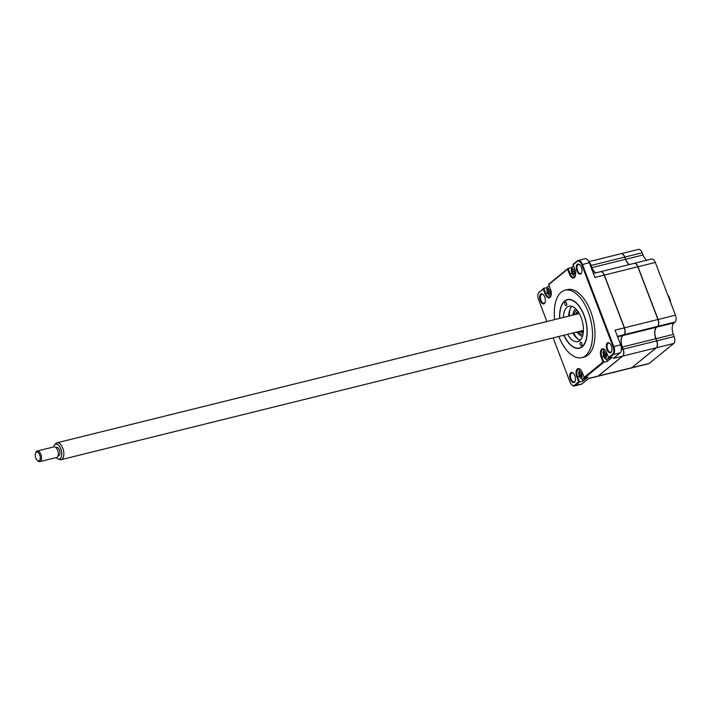 <?xml version="1.0" encoding="UTF-8"?>
<svg xmlns="http://www.w3.org/2000/svg" width="711" height="711" viewBox="0 0 711 711"><rect width="100%" height="100%" fill="white"/><g stroke="black" fill="none" stroke-linecap="round" stroke-linejoin="round"><path stroke-width="1.07" d="M563.85 335.236A25.072 12.798 -103.9 0 0 579.438 348.257A25.072 12.798 -103.9 0 0 584.078 315.24A25.072 12.798 -103.9 0 0 567.387 299.58A25.072 12.798 -103.9 0 0 559.673 318.368M558.837 336.472A34.732 17.731 -103.9 0 0 581.758 357.633L584.193 357.029A34.732 17.731 -103.9 0 0 590.628 311.285A34.732 17.731 -103.9 0 0 567.502 289.59L565.067 290.195A34.732 17.731 -103.9 0 0 554.66 319.603M581.758 357.633A34.732 17.731 -103.9 0 0 588.193 311.889A34.732 17.731 -103.9 0 0 565.067 290.195M544.75 297.065A5.199 2.648 -103.9 0 0 543.062 294.425A5.199 2.648 -103.9 0 0 540.076 295.012A5.199 2.648 -103.9 0 0 540.324 300.664A5.199 2.648 -103.9 0 0 545.07 302.539A5.199 2.648 -103.9 0 0 544.75 297.065M543.266 294.621A4.648 2.373 -103.9 0 0 541.88 294.238A4.648 2.373 -103.9 0 0 541.018 300.362A4.648 2.373 -103.9 0 0 544.111 303.259A4.648 2.373 -103.9 0 0 545.159 302.273M573.306 373.275A4.648 2.373 -103.9 0 0 571.92 372.893A4.648 2.373 -103.9 0 0 571.057 379.016A4.648 2.373 -103.9 0 0 574.15 381.923A4.648 2.373 -103.9 0 0 575.199 380.936M574.79 375.719A5.199 2.648 -103.9 0 0 573.102 373.088A5.199 2.648 -103.9 0 0 570.115 373.675A5.199 2.648 -103.9 0 0 570.364 379.319A5.199 2.648 -103.9 0 0 575.11 381.203A5.199 2.648 -103.9 0 0 574.79 375.719M609.878 343.52A4.648 2.373 -103.9 0 0 608.492 343.137A4.648 2.373 -103.9 0 0 607.629 349.261A4.648 2.373 -103.9 0 0 610.722 352.167A4.648 2.373 -103.9 0 0 611.771 351.181M611.362 345.964A5.199 2.648 -103.9 0 0 609.674 343.324A5.199 2.648 -103.9 0 0 606.687 343.911A5.199 2.648 -103.9 0 0 606.936 349.563A5.199 2.648 -103.9 0 0 611.682 351.447A5.199 2.648 -103.9 0 0 611.362 345.964M579.838 264.856A4.648 2.373 -103.9 0 0 578.452 264.474A4.648 2.373 -103.9 0 0 577.59 270.598A4.648 2.373 -103.9 0 0 580.691 273.504A4.648 2.373 -103.9 0 0 581.74 272.517M581.322 267.3A5.199 2.648 -103.9 0 0 579.634 264.67A5.199 2.648 -103.9 0 0 576.648 265.256A5.199 2.648 -103.9 0 0 576.905 270.9A5.199 2.648 -103.9 0 0 581.642 272.784A5.199 2.648 -103.9 0 0 581.322 267.3M546.892 321.532L538.6 299.811A5.839 2.977 76.1 0 1 538.236 293.661A5.839 2.977 76.1 0 1 539.045 292.452L543.24 289.039L545.07 293.839A6.381 3.253 -103.9 0 0 550.901 296.149A6.381 3.253 -103.9 0 0 550.51 289.413L548.705 284.196L568.089 268.429L567.591 269.229L569.422 274.028A6.381 3.253 -103.9 0 0 575.243 276.339A6.381 3.253 -103.9 0 0 574.852 269.611L573.057 264.385L577.483 260.777A6.381 3.253 76.1 0 1 578.176 260.43A6.381 3.253 76.1 0 1 582.425 264.412L613.78 346.515A6.381 3.253 76.1 0 1 613.291 354.558L608.865 358.166L606.616 352.789A6.381 3.253 -103.9 0 0 604.546 349.545A6.381 3.253 -103.9 0 0 600.875 350.274A6.381 3.253 -103.9 0 0 601.186 357.206L603.017 362.006L603.897 362.201L584.513 377.976L582.273 372.6A6.381 3.253 -103.9 0 0 580.194 369.356A6.381 3.253 -103.9 0 0 576.532 370.075A6.381 3.253 -103.9 0 0 576.834 377.017L578.674 381.816L579.554 382.011L575.119 385.62L574.47 385.229A5.839 2.977 76.1 0 1 571.848 384.873A5.839 2.977 76.1 0 1 569.955 381.914L553.14 337.885M538.343 293.421A6.381 3.253 76.1 0 1 538.431 293.163A6.381 3.253 76.1 0 1 539.311 291.839L539.045 292.452M574.426 385.975L581.278 384.278A6.381 3.253 -103.9 0 0 581.971 383.922L575.119 385.62A6.381 3.253 76.1 0 1 574.426 385.975A6.381 3.253 76.1 0 1 572.248 385.229A6.381 3.253 76.1 0 1 572.044 385.042M611.656 355.891L611.398 355.189M606.474 359.348L607.247 361.375L603.897 362.201L601.879 356.904A5.839 2.977 -103.9 0 1 602.955 349.225A5.839 2.977 -103.9 0 1 604.75 349.741A4.924 2.515 -103.9 0 0 604.572 349.759A4.924 2.515 -103.9 0 0 604.306 349.856A4.924 2.515 -103.9 0 0 603.47 355.678A4.924 2.515 -103.9 0 0 606.945 359.322A4.924 2.515 -103.9 0 0 607.212 359.224A4.924 2.515 -103.9 0 0 608.349 357.34M608.598 357.464L608.865 358.166L612.215 357.34L607.247 361.375M588.521 378.59L597.489 376.377A5.475 2.791 -103.9 0 0 598.084 376.066L622.605 356.122A5.475 2.791 -103.9 0 0 623.351 354.993A5.475 2.791 -103.9 0 0 623.014 349.225L622.187 347.057A9.119 4.657 76.1 0 1 621.627 337.441A9.119 4.657 76.1 0 1 622.88 335.556L623.894 334.73A5.475 2.791 -103.9 0 0 624.302 327.833L604.172 275.104A5.475 2.791 -103.9 0 0 600.528 271.691L593.383 273.459M592.823 370.307A9.119 4.657 76.1 0 1 593.018 370.786L593.098 370.991M593.027 370.138A9.296 4.746 76.1 0 1 593.25 370.689L591.881 371.071M622.605 356.122L613.317 358.424L620.143 352.86A6.381 3.253 -103.9 0 0 620.632 344.817L615.024 330.135L624.382 327.86L604.243 275.13L594.885 277.397L589.277 262.715A6.381 3.253 -103.9 0 0 585.029 258.733L578.176 260.43M595.685 272.891A9.119 4.657 76.1 0 1 594.823 272.251A9.119 4.657 76.1 0 1 591.854 267.62L591.108 265.479A5.288 2.702 -103.9 0 0 589.383 262.794A5.288 2.702 -103.9 0 0 589.321 262.741M590.388 265.612L591.028 265.452A5.475 2.791 -103.9 0 0 589.268 262.688L589.383 262.794M591.214 267.78L591.934 267.647A9.296 4.746 76.1 0 0 594.885 272.313M621.281 347.279L622.267 347.075A9.296 4.746 76.1 0 1 621.654 337.352M623.387 354.905A5.288 2.702 -103.9 0 0 623.423 354.825A5.288 2.702 -103.9 0 0 623.094 349.243L621.405 349.616M573.022 264.812L577.216 261.399A5.839 2.977 76.1 0 1 581.74 264.714L613.086 346.817A5.839 2.977 76.1 0 1 612.642 354.176L613.291 354.558L620.143 352.86M577.216 261.399L577.483 260.777M573.457 265.95L572.604 266.652M571.982 267.149L571.564 267.94M571.44 267.594L568.089 268.429L570.106 273.726A5.839 2.977 -103.9 0 0 573.999 277.37A5.839 2.977 -103.9 0 0 575.341 276.072L575.172 276.135A4.924 2.515 -103.9 0 0 575.332 276.09M573.173 264.688L573.759 264.216M540.013 291.67L543.737 288.239L547.221 287.751M547.088 287.404L547.639 286.96M548.252 286.462L549.114 285.76M548.821 284.498L549.407 284.018M543.24 289.039L543.737 288.239L545.764 293.536A5.839 2.977 -103.9 0 0 549.647 297.18A5.839 2.977 -103.9 0 0 550.989 295.883M578.052 382.314A6.381 3.253 -103.9 0 0 578.478 382.882M581.971 383.922L588.797 378.368L598.084 376.066M582.122 379.159L582.896 381.185L587.864 377.141L584.513 377.976L584.246 377.274M587.313 375.701L587.046 374.999M580.38 369.533L580.229 369.569A4.924 2.515 -103.9 0 1 580.389 369.542A5.839 2.977 -103.9 0 0 578.612 369.036A5.839 2.977 -103.9 0 0 577.528 376.714L579.554 382.011L582.896 381.185M548.67 284.622L567.591 269.229M578.674 381.816L574.47 385.229M603.017 362.006L584.104 377.399M612.642 354.176L608.447 357.589M621.103 253.694A5.475 2.791 76.1 0 1 621.183 253.676A5.475 2.791 76.1 0 1 624.818 257.089L625.653 259.257A9.119 4.657 -103.9 0 0 629.475 264.519M621.183 253.676L638.531 249.383A5.475 2.791 76.1 0 1 642.175 252.796L643.002 254.965L625.502 259.319M634.248 263.346A5.475 2.791 76.1 0 1 634.319 263.319A5.475 2.791 76.1 0 1 637.963 266.741L658.102 319.47A5.475 2.791 76.1 0 1 657.684 326.367L656.671 327.184A9.119 4.657 -103.9 0 0 655.977 338.685L656.804 340.853A5.475 2.791 76.1 0 1 656.395 347.759L631.812 367.667M634.319 263.319L651.676 259.026A5.475 2.791 76.1 0 1 655.311 262.448L675.45 315.177A5.475 2.791 76.1 0 1 675.032 322.074L674.028 322.892A9.119 4.657 -103.9 0 0 673.335 334.392L674.161 336.561A5.475 2.791 76.1 0 1 673.744 343.466L649.223 363.41L631.875 367.703A5.475 2.791 76.1 0 1 631.279 368.014A5.475 2.791 76.1 0 1 631.199 368.022M673.335 334.392L655.835 338.747M674.028 322.892L656.608 327.149M649.223 363.41A5.475 2.791 76.1 0 1 648.628 363.712L631.279 368.014M643.002 254.965A9.119 4.657 -103.9 0 0 646.823 260.226M675.032 322.074L657.622 326.331M566.543 303.259A1.822 0.933 -103.9 0 0 565.325 302.122A1.822 0.933 -103.9 0 0 564.987 304.521A1.822 0.933 -103.9 0 0 566.205 305.659A1.822 0.933 -103.9 0 0 566.543 303.259M581.829 343.306A1.822 0.933 -103.9 0 0 580.62 342.169A1.822 0.933 -103.9 0 0 580.283 344.568A1.822 0.933 -103.9 0 0 581.491 345.706A1.822 0.933 -103.9 0 0 581.829 343.306M563.992 335.201A24.796 12.656 -103.9 0 0 570.915 345.093A24.796 12.656 -103.9 0 0 585.171 342.293A24.796 12.656 -103.9 0 0 583.962 315.329A24.796 12.656 -103.9 0 0 561.326 306.343A24.796 12.656 -103.9 0 0 559.815 318.332M563.379 317.444A18.237 9.305 76.1 0 1 569.031 306.219A18.237 9.305 76.1 0 1 581.171 317.604A18.237 9.305 76.1 0 1 577.794 341.618A18.237 9.305 76.1 0 1 567.556 334.312M568.711 316.128A18.237 9.305 76.1 0 1 571.884 306.343M580.256 340.169A18.237 9.305 76.1 0 1 572.879 332.997M573.733 266.661A4.924 2.515 -103.9 0 0 572.808 266.581A4.924 2.515 -103.9 0 0 572.275 266.856A4.924 2.515 -103.9 0 0 571.902 273.06A4.924 2.515 -103.9 0 0 575.172 276.135M572.231 272.473L571.955 271.958A12.46 4.159 -6.4 0 1 572.195 271.593L572.302 269.869A12.46 11.767 -147 0 1 572.142 268.874L572.702 268.42A12.46 8.256 58.6 0 0 572.906 269.371L573.964 270.153A12.46 4.159 -6.4 0 1 574.586 269.816L575.048 271.007A12.46 0.658 145.5 0 0 574.461 271.451L574.355 273.175A12.46 8.256 58.6 0 0 574.861 274.082L574.301 274.535A12.46 11.767 -147 0 1 573.75 273.673L572.693 272.891A12.46 0.658 145.5 0 0 572.417 273.148L572.231 272.473M574.577 270.313L573.635 270.233L574.559 270.189M574.479 271.753L571.955 271.958M572.995 269.647L572.302 269.869M589.17 262.448A5.475 2.791 76.1 0 1 591.179 265.416L592.014 267.585A9.119 4.657 -103.9 0 0 595.836 272.846M588.824 261.684L621.023 253.711A5.475 2.791 76.1 0 1 624.667 257.124L625.493 259.302A9.119 4.657 -103.9 0 0 629.324 264.563M600.608 271.673A5.475 2.791 76.1 0 1 600.679 271.646A5.475 2.791 76.1 0 1 604.323 275.068L624.462 327.798A5.475 2.791 76.1 0 1 624.045 334.694L623.032 335.512A9.119 4.657 -103.9 0 0 622.338 347.012L623.165 349.181A5.475 2.791 76.1 0 1 622.756 356.087L598.235 376.03A5.475 2.791 76.1 0 1 597.64 376.332A5.475 2.791 76.1 0 1 597.56 376.35M600.679 271.646L634.168 263.363A5.475 2.791 76.1 0 1 637.811 266.776L657.942 319.506A5.475 2.791 76.1 0 1 657.533 326.402L656.52 327.229A9.119 4.657 -103.9 0 0 655.826 338.729L656.653 340.898A5.475 2.791 76.1 0 1 656.244 347.795L631.723 367.747A5.475 2.791 76.1 0 1 631.128 368.049L597.64 376.332M596.422 368.289A2.657 1.351 -103.9 0 0 595.374 368.236A2.657 1.351 -103.9 0 0 594.849 369.569M603.879 355.331L603.639 354.762A12.46 2.915 -3.1 0 1 603.915 354.513L604.146 352.896A12.46 11.98 -127.3 0 1 604.048 351.874L604.661 351.572A12.46 8.479 67.6 0 0 604.812 352.567L605.852 353.545A12.46 2.915 -3.1 0 1 606.51 353.323L606.892 354.567A12.46 0.587 149.1 0 1 606.27 354.896L606.847 354.531L606.039 356.513A12.46 8.479 67.6 0 0 606.483 357.455L605.87 357.749A12.46 11.98 -127.3 0 1 605.372 356.842L604.332 355.864A12.46 0.587 149.1 0 1 604.021 355.998L603.879 355.331M606.456 353.651L605.612 353.58L606.465 353.589M608.607 358.877A4.924 2.515 -103.9 0 0 608.892 358.833A4.924 2.515 -103.9 0 0 609.158 358.735A4.924 2.515 -103.9 0 0 609.949 357.9M605.257 354.602A4.924 2.515 -103.9 0 0 605.408 355.18M606.483 357.455L605.87 357.749M606.661 354.496L604.332 355.864M606.199 354.673L603.915 354.513M604.839 352.7L604.146 352.896M580.229 369.569A4.924 2.515 -103.9 0 0 579.687 369.844A4.924 2.515 -103.9 0 0 579.314 376.057A4.924 2.515 -103.9 0 0 582.593 379.132A4.924 2.515 -103.9 0 0 583.136 378.856A4.924 2.515 -103.9 0 0 584.007 377.15M579.652 375.47L579.376 374.946A12.46 4.159 -6.4 0 1 579.616 374.581L579.714 372.857A12.46 11.767 -147 0 1 579.563 371.871L580.114 371.418A12.46 8.256 58.6 0 0 580.318 372.368L581.385 373.142A12.46 4.159 -6.4 0 1 582.007 372.804L582.46 373.995A12.46 0.658 145.5 0 0 581.882 374.448L581.776 376.172A12.46 8.256 58.6 0 0 582.273 377.079L581.722 377.523A12.46 11.767 -147 0 1 581.171 376.661L580.114 375.888A12.46 0.658 145.5 0 0 579.829 376.137L579.652 375.47M581.998 373.302L581.056 373.222L581.98 373.177M582.593 379.132L584.54 378.643A4.924 2.515 -103.9 0 0 585.082 378.376A4.924 2.515 -103.9 0 0 585.606 377.701M581.58 374.937L580.114 375.888M581.9 374.75L579.376 374.946M580.407 372.635L579.714 372.857M549.381 286.471A4.924 2.515 -103.9 0 0 548.465 286.391A4.924 2.515 -103.9 0 0 547.923 286.657A4.924 2.515 -103.9 0 0 547.55 292.87A4.924 2.515 -103.9 0 0 550.829 295.945A4.924 2.515 -103.9 0 0 550.989 295.9L550.829 295.945M547.888 292.283L547.612 291.759A12.46 4.159 -6.4 0 1 547.852 291.403L547.95 289.679A12.46 11.767 -147 0 1 547.799 288.684L548.35 288.231A12.46 8.256 58.6 0 0 548.554 289.181L549.621 289.964A12.46 4.159 -6.4 0 1 550.243 289.626L550.696 290.817A12.46 0.658 145.5 0 0 550.118 291.261L550.012 292.985A12.46 8.256 58.6 0 0 550.51 293.892L549.958 294.345A12.46 11.767 -147 0 1 549.407 293.483L548.341 292.701A12.46 0.658 145.5 0 0 548.065 292.959L547.888 292.283M550.234 290.124L549.283 290.044L550.216 289.999M549.914 293.314A4.924 2.515 -103.9 0 0 550.198 293.812M550.51 293.892L549.958 294.345M550.145 293.243L549.407 293.483M550.136 291.563L547.612 291.759M583.269 332.721A10.941 5.581 76.1 0 1 582.513 332.704A10.941 5.581 76.1 0 1 579.918 331.379A10.941 5.581 76.1 0 1 579.812 331.282A10.576 5.395 -103.9 0 0 582.158 332.428A10.576 5.395 -103.9 0 0 583.313 332.357M578.923 312.92A9.394 4.79 -103.9 0 0 578.461 312.991A9.394 4.79 -103.9 0 0 576.861 314.111M581.038 330.979A9.394 4.79 -103.9 0 0 581.998 331.273A9.394 4.79 -103.9 0 0 582.976 331.219A9.394 4.79 -103.9 0 0 583.411 331.068M578.23 311.827A10.576 5.395 -103.9 0 0 575.643 314.413A10.941 5.581 76.1 0 1 575.688 314.28A10.941 5.581 76.1 0 1 578.025 311.534M572.826 315.106A14.584 7.448 76.1 0 1 575.617 308.761A14.584 7.448 76.1 0 1 575.661 308.725M582.487 336.303A14.584 7.448 76.1 0 1 577.003 331.975M569.964 309.383A21.881 11.172 -103.9 0 0 569.44 315.951M573.617 332.819A21.881 11.172 -103.9 0 0 577.145 338.374M667.709 294.896A7.634 3.893 76.1 0 1 670.589 302.442M54.543 444.962L55.645 443.664A8.692 4.435 76.1 0 1 56.996 442.793A8.692 4.435 76.1 0 1 62.621 447.814A8.692 4.435 76.1 0 1 63.172 457.724A8.692 4.435 76.1 0 1 61.173 459.662A8.692 4.435 76.1 0 1 59.564 459.51L57.991 458.888A7.634 3.893 -103.9 0 0 61.155 457.315A7.634 3.893 -103.9 0 0 60.124 447.459A7.634 3.893 -103.9 0 0 54.543 444.962A7.634 3.893 -103.9 0 0 53.965 445.886A7.634 3.893 -103.9 0 0 53.609 446.943M57.955 456.009L58.613 455.849A4.373 2.231 -103.9 0 0 59.617 454.871A4.373 2.231 -103.9 0 0 59.342 449.885A4.373 2.231 -103.9 0 0 56.507 447.352L55.849 447.512M39.923 459.91A4.559 2.329 -103.9 0 0 39.069 453.627A4.559 2.329 -103.9 0 0 35.621 453.094A4.559 2.329 -103.9 0 0 35.55 453.271A4.559 2.329 -103.9 0 0 37.31 460.39A4.559 2.329 -103.9 0 0 39.923 459.91M35.79 452.658A5.475 2.791 76.1 0 1 35.87 452.436A5.475 2.791 76.1 0 1 35.959 452.223A5.475 2.791 76.1 0 1 37.221 450.996A5.475 2.791 76.1 0 1 40.758 454.16A5.475 2.791 76.1 0 1 41.114 460.399A5.475 2.791 76.1 0 1 39.852 461.617A5.475 2.791 76.1 0 1 37.985 460.986L37.31 460.39M39.852 461.617L56.587 457.475A5.475 2.791 -103.9 0 0 57.858 456.258A5.475 2.791 -103.9 0 0 57.502 450.019A5.475 2.791 -103.9 0 0 53.965 446.855L37.221 450.996M56.231 457.564A7.634 3.893 -103.9 0 0 57.991 458.888M603.746 356.442L601.186 357.206M589.303 374.084L587.686 374.484M623.894 334.73L617.397 336.339M617.592 336.863L622.88 335.556M589.277 262.715L581.74 264.714M620.632 344.817L613.086 346.817M571.982 273.264L569.422 274.028M545.07 293.839L547.63 293.074M576.834 377.017L579.394 376.252M655.311 262.448L637.82 266.803M675.45 315.177L657.959 319.532M674.161 336.561L656.804 340.853M673.744 343.466L656.395 347.759M642.175 252.796L624.818 257.089M574.488 273.433L573.75 273.673M574.248 271.718L572.195 271.593M624.667 257.124L591.179 265.416M625.493 259.302L592.014 267.585M637.811 266.776L604.323 275.068M657.942 319.506L624.462 327.798M631.723 367.747L598.235 376.03M656.244 347.795L622.756 356.087M656.653 340.898L623.165 349.181M655.826 338.729L622.338 347.012M656.52 327.229L623.032 335.512M657.533 326.402L624.045 334.694M606.092 356.646L605.372 356.842M581.909 376.43L581.171 376.661M581.58 374.946L580.167 375.843M581.669 374.706L579.616 374.581M549.905 291.519L547.852 291.403M548.643 289.457L547.95 289.679M573.999 314.822A12.762 6.515 76.1 0 1 576.257 310.423A12.762 6.515 76.1 0 1 576.87 310.014M582.949 334.597A12.762 6.515 76.1 0 1 578.167 331.69M538.236 293.661L538.431 293.163M573.617 266.376L572.808 266.581M572.293 268.962L572.817 269.007M608.892 358.833L606.945 359.322M604.252 352.016L604.723 352.052M579.714 371.96L580.238 372.004M549.274 286.186L548.465 286.391M579.261 313.515L56.996 442.793M35.55 453.271L35.87 452.436M583.438 330.384L61.173 459.662"/></g></svg>
